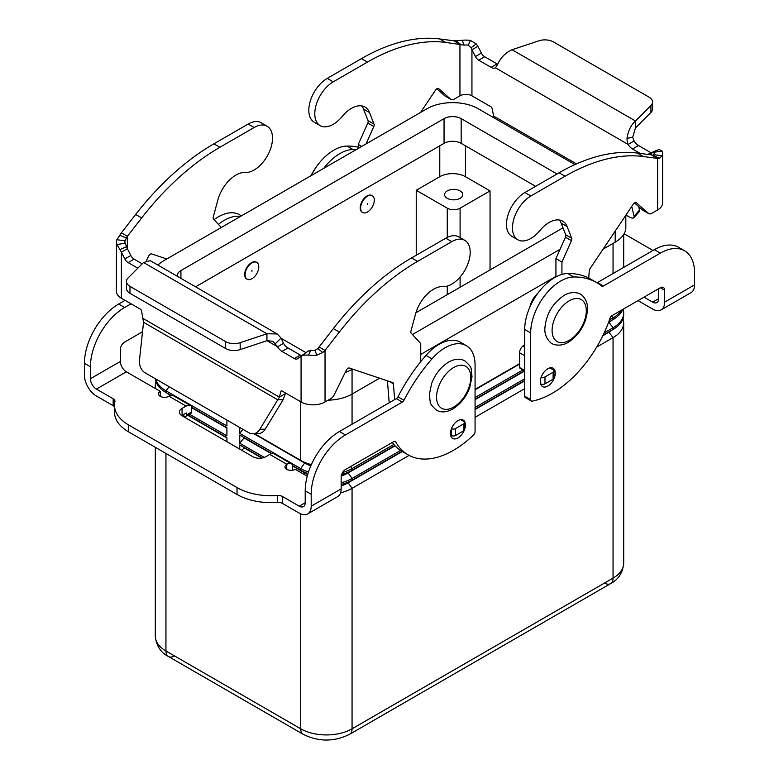 <?xml version="1.0" encoding="UTF-8"?>
<svg xmlns="http://www.w3.org/2000/svg" width="779" height="779" viewBox="0 0 779 779"><rect width="100%" height="100%" fill="white"/><g stroke="black" fill="none" stroke-linecap="round" stroke-linejoin="round"><path stroke-width="1.17" d="M308.28 350.901L305.514 353.101L307.909 351.3L310.772 350.355A8.472 4.888 0 0 0 314.93 350.414L317.92 348.554L333.344 328.582A211.781 122.274 -60 0 1 411.575 257.937L445.812 238.179A26.019 15.025 -60 0 1 454.712 235.696A26.019 15.025 -60 0 1 458.821 236.894L464.81 240.351A26.019 15.025 120 0 0 460.701 239.153A26.019 15.025 120 0 0 451.801 241.636L417.573 261.393A211.781 122.274 120 0 0 339.332 332.049L325.038 350.414L322.788 352.556L316.81 355.185A16.943 9.786 180 0 1 308.494 355.068L302.768 355.185L297.607 358.671A6.047 3.496 60 0 1 297.354 358.846A6.047 3.496 60 0 1 294.326 358.544L281.969 351.407A9.075 5.239 60 0 1 277.528 346.791L272.991 341.309L266.944 340.676L240.175 349.605A12.104 6.992 180 0 1 225.569 348.486L129.996 293.313L129.996 286.399A12.104 6.992 180 0 1 126.451 281.453A12.104 6.992 180 0 1 128.077 277.967L143.531 262.513L150.181 260.624L277.227 333.967L281.053 338.047L283.517 343.335A9.075 5.239 -120 0 0 287.957 347.95L300.314 355.088A6.047 3.496 -120 0 0 301.6 355.604M267.139 126.227L261.15 122.761A26.019 15.025 120 0 0 257.041 121.563A26.019 15.025 120 0 0 248.141 124.056L213.904 143.813A211.781 122.274 120 0 0 135.673 214.459L121.378 232.833L127.367 236.29L141.661 217.916A211.781 122.274 -60 0 1 219.902 147.27L254.129 127.513A26.019 15.025 -60 0 1 263.029 125.03A26.019 15.025 -60 0 1 267.139 126.227A26.019 15.025 -60 0 1 268.823 153.054A26.019 15.025 -60 0 1 245.219 172.49A27.226 15.716 120 0 0 217.838 200.047L213.28 216.942A3.028 1.743 120 0 0 213.524 219.055L221.285 227.497M142.226 263.818L134.115 259.134A6.047 3.496 60 0 1 130.833 255.473L127.367 248.696L127.367 236.29L125.098 240.818A8.472 4.888 0 0 0 124.883 241.899A8.472 4.888 0 0 0 125.195 243.214L127.367 248.696L121.378 252.153L117.035 244.528A16.943 9.786 180 0 1 116.412 241.899L116.412 291.297A16.943 9.786 0 0 0 121.378 298.221L140.483 309.253A1.509 0.876 -120 0 1 141.515 310.763L143.54 322.292L139.519 359.879A12.104 9.29 87.8 0 0 145.108 372.839L248.881 432.754A12.104 9.29 -92.2 0 0 252.971 433.796A12.104 9.29 -92.2 0 0 259.826 429.336L279.359 397.134L280.937 391.253A1.509 0.876 60 0 1 281.209 390.863A1.509 0.876 60 0 1 281.969 390.931L301.074 401.964A16.943 9.786 0 0 0 325.038 401.964L330.88 398.595A6.047 3.496 120 0 0 334.24 394.778L346.324 370.171A3.028 1.743 -60 0 1 349.323 368.029L392.597 382.567A3.028 1.743 -60 0 1 392.782 382.655A3.028 1.743 -60 0 1 393.405 383.823L394.651 399.627M166.755 258.979L151.652 253.905A3.028 1.743 120 0 0 148.653 256.048L146.374 260.683M116.412 241.899A16.943 9.786 180 0 1 116.831 239.728L121.378 232.833M121.378 298.221L121.378 252.153L124.844 258.93A6.047 3.496 -120 0 0 128.126 262.591L137.834 268.2M126.451 281.453L126.451 288.376A12.104 6.992 0 0 0 129.996 293.313M225.569 348.486L225.569 341.572L129.996 286.399M143.093 318.465L279.359 397.134L285.348 393.677L283.215 399.588L277.782 399.802L143.54 322.292M285.533 392.996L285.348 393.677M283.517 343.335L277.528 346.791L266.944 340.676L266.944 333.763L277.227 333.967M225.569 341.572A12.104 6.992 -0 0 0 240.175 342.682L266.944 333.763L143.531 262.513M301.074 401.964L301.074 355.906L305.475 353.14L302.768 355.185M319.049 346.957L325.038 350.414L325.038 401.964M420.738 361.66L420.738 343.558L411.195 333.178A3.028 1.743 -60 0 1 410.952 331.065L415.509 314.171A27.226 15.716 -60 0 1 442.891 286.614A26.019 15.025 120 0 0 466.494 267.178A26.019 15.025 120 0 0 464.81 240.351M389.188 402.782L387.445 380.843M451.479 428.674A3.028 1.743 0 0 0 455.549 428.567L463.68 423.873A3.028 1.743 0 0 0 464.566 422.637A3.028 1.743 0 0 0 463.68 421.41L460.652 419.657M464.566 422.637L464.566 429.56A3.028 1.743 180 0 1 463.68 430.797L455.549 435.49A3.028 1.743 180 0 1 451.275 435.49L450.593 435.091M283.215 399.588L265.259 429.122A12.104 9.29 87.8 0 1 258.394 433.591L252.971 433.796M555.291 373.083A10.585 6.115 -60 0 1 550.675 383.735A10.585 6.115 -60 0 1 542.515 386.569A10.585 6.115 -60 0 1 540.324 381.729A10.585 6.115 -60 0 1 544.94 371.067A10.585 6.115 -60 0 1 553.1 368.233A10.585 6.115 -60 0 1 555.291 373.083M464.566 429.521A10.585 6.115 120 0 0 465.443 424.954A10.585 6.115 120 0 0 463.252 420.105A10.585 6.115 120 0 0 455.092 422.948A10.585 6.115 120 0 0 450.466 433.601A10.585 6.115 120 0 0 452.667 438.45A10.585 6.115 120 0 0 464.245 430.339M409.102 455.394L352.059 488.326L352.059 728.793A12.104 6.992 -120 0 1 349.557 734.334L610.551 583.656A12.104 6.992 60 0 1 604.504 583.052M174.496 655.928A12.104 6.992 -60 0 1 168.449 656.522L303.226 734.334A12.104 6.992 -60 0 1 300.723 728.793L165.946 650.981A36.301 20.965 180 0 1 155.313 636.161L155.313 447.302M447.263 198.314A9.075 5.239 180 0 1 444.605 194.604A9.075 5.239 180 0 1 450.204 189.764A9.075 5.239 180 0 1 460.097 190.904A9.075 5.239 180 0 1 462.755 194.604A9.075 5.239 180 0 1 457.156 199.443A9.075 5.239 180 0 1 447.263 198.314M420.738 361.534A15.122 8.735 -60 0 1 421.293 360.959M251.948 278.716A9.679 5.589 120 0 0 258.268 270.186A9.679 5.589 120 0 0 256.788 262.426A9.679 5.589 120 0 0 251.948 262.903A9.679 5.589 120 0 0 245.619 271.443A9.679 5.589 120 0 0 247.099 279.194A9.679 5.589 120 0 0 251.948 278.716M246.894 279.067A9.679 5.589 -60 0 1 246.67 278.95A9.679 5.589 -60 0 1 245.19 271.189A9.679 5.589 -60 0 1 251.52 262.659A9.679 5.589 -60 0 1 256.359 262.182A9.679 5.589 -60 0 1 256.564 262.309M251.948 270.323L251.948 271.306L251.948 270.323M529.944 306.916A15.122 8.735 -60 0 1 537.734 293.42M367.464 196.211A9.679 5.589 -60 0 1 372.304 195.733A9.679 5.589 -60 0 1 373.793 203.494A9.679 5.589 -60 0 1 367.464 212.024A9.679 5.589 -60 0 1 362.624 212.501A9.679 5.589 -60 0 1 361.144 204.741A9.679 5.589 -60 0 1 367.464 196.211M362.42 212.365A9.679 5.589 -60 0 1 362.196 212.258A9.679 5.589 -60 0 1 360.716 204.497A9.679 5.589 -60 0 1 367.036 195.967A9.679 5.589 -60 0 1 371.875 195.48A9.679 5.589 -60 0 1 372.089 195.617M367.464 204.614L367.464 203.621L367.464 204.614M226.913 437.925L187.671 415.265M155.664 388.711A36.301 20.965 180 0 1 155.313 385.809L155.313 387.523A36.301 20.965 0 0 0 155.352 388.536M188.002 415.08L226.913 437.545L226.913 441.712M155.362 378.76A36.301 20.965 0 0 0 165.946 392.46L171.049 395.401M182.49 415.071L184.36 416.152A3.028 1.743 -120 0 0 185.869 416.307L190.836 413.445A3.028 1.743 -120 0 0 191.459 412.052L191.459 407.193L226.913 427.661L226.913 435.831L189.482 414.224M170.572 395.518L170.221 395.313A30.254 17.469 180 0 1 166.803 392.957M155.313 385.809A36.301 20.965 180 0 1 156.004 381.729M226.913 428.041L191.459 407.573M142.528 331.757L124.659 342.078A6.047 3.496 120 0 0 120.375 349.489L120.375 361.427A8.472 4.888 60 0 0 126.364 371.807L160.24 391.36A6.047 3.496 0 0 0 158.468 393.833A6.047 3.496 0 0 0 162.198 397.056A6.047 3.496 0 0 0 168.8 396.297L168.955 396.209A9.075 5.239 120 0 1 173.493 395.761L190.612 405.635A9.075 5.239 -60 0 1 191.468 406.375L191.468 407.203M226.913 420.066L226.913 425.957L165.946 390.756A36.301 20.965 180 0 1 155.683 378.945M185.869 416.307A3.028 1.743 -120 0 0 186.502 414.925L186.376 412.977L182.062 415.324A9.075 5.239 0 0 0 181.663 415.567M182.062 415.324L182.062 408.4L186.074 406.093A9.075 5.239 -60 0 1 190.612 405.635M241.948 450.389L244.031 447.808L261.822 458.081M239.747 449.123L239.747 444.955L262.328 457.984M341.153 484.48A36.301 20.965 0 0 0 352.059 480.156L401.993 451.323M475.073 409.131L524.705 380.483M603.043 335.252L613.054 329.468A36.301 20.965 0 0 0 623.687 314.648L623.687 312.944A36.301 20.965 180 0 1 613.054 327.764L604.163 332.896M602.79 335.778L608.779 332.321A30.254 17.469 0 0 0 612.197 329.965M622.996 318.738A36.301 20.965 180 0 1 623.687 322.827A36.301 20.965 180 0 1 613.054 337.648L596.665 347.103M341.153 485.901A30.254 17.469 0 0 0 347.785 483.009L402.324 451.518M475.073 409.52L524.705 380.863M524.705 388.653L475.073 417.31M347.785 482.269L352.059 488.326A36.301 20.965 180 0 1 340.579 492.805M623.112 309.224A36.301 20.965 180 0 1 623.687 312.944M608.467 322.623L608.779 322.438A30.254 17.469 0 0 0 612.197 320.081M524.705 378.769L475.073 407.427M400.572 450.437L352.059 478.442A36.301 20.965 180 0 1 341.153 482.776M341.221 475.998A30.254 17.469 0 0 0 347.785 473.126L395.07 445.822M475.073 399.637L524.705 370.979M292.291 465.793L304.998 473.126A30.254 17.469 0 0 0 307.715 474.518M264.305 457.429L239.747 443.251L244.031 437.925L271.404 453.729M239.747 443.251L239.747 435.072L271.881 453.621M608.652 322.136L613.054 319.585A36.301 20.965 0 0 0 622.791 309.409M341.601 474.479A36.301 20.965 0 0 0 352.059 470.273L394.836 445.578M475.073 399.257L524.442 370.746M292.291 470.282L292.291 465.414L300.723 470.273A36.301 20.965 0 0 0 308.007 473.525M621.574 310.11A36.301 20.965 180 0 1 613.054 317.881L609.431 319.974M522.972 369.898L475.073 397.543M393.833 444.449L352.059 468.568A36.301 20.965 180 0 1 342.536 472.522M308.503 471.986A36.301 20.965 180 0 1 300.723 468.568L239.747 433.367L239.747 427.476M292.3 465.414L292.3 464.596A9.075 5.239 -60 0 0 291.443 463.856L274.325 453.972A9.075 5.239 120 0 0 269.787 454.42L265.775 456.737A9.075 5.239 180 0 1 252.941 456.737L182.062 415.811A9.075 5.239 0 0 1 179.404 412.11A9.075 5.239 0 0 1 182.062 408.4M254.558 433.737L300.723 460.389A36.301 20.965 0 0 0 311.357 464.644M253.935 433.757L304.998 463.242A30.254 17.469 0 0 0 310.821 465.871M239.747 433.367L242.98 429.346M475.073 389.373L519.574 363.686M475.073 389.753L519.574 364.066M416.239 312.554L416.239 311.756M416.239 255.249L416.239 190.28L439.775 176.697A18.151 10.478 180 0 1 465.443 176.697L490.049 190.904L490.049 269.943M490.049 190.904L460.097 208.188A9.075 5.239 180 0 1 447.263 208.188L416.239 190.28M603.092 249.144L615.196 242.162A36.301 20.965 0 0 0 625.829 227.332L625.829 215.247M328.115 400.192A36.301 20.965 0 0 0 352.059 394.077L379.577 378.195M420.738 354.426L555.933 276.37M535.611 186.327L461.168 143.346A12.104 6.992 0 0 0 444.049 143.346L195.558 286.818M177.466 276.37A12.104 6.992 180 0 1 177.378 275.503A12.104 6.992 180 0 1 180.923 270.566L444.049 118.642A12.104 6.992 180 0 1 461.168 118.642L557.004 173.98M306.059 352.692L281.209 338.349M562.993 227.828L415.928 312.739M157.952 265.103A36.301 20.965 180 0 1 163.804 260.683L426.941 108.768A36.301 20.965 180 0 1 478.277 108.768L574.96 164.583M352.527 369.1L352.059 369.373A36.301 20.965 180 0 1 345.185 372.489M560.091 249.27L412.432 334.522M307.238 476.232L295.299 469.338A6.047 3.496 180 0 1 288.707 470.097A6.047 3.496 180 0 1 284.968 466.864A6.047 3.496 180 0 1 286.74 464.401L286.906 464.303A9.075 5.239 -60 0 1 291.443 463.856M466.3 345.662A42.358 24.451 -60 0 0 431.994 358.837A121.018 69.867 -60 0 0 403.97 400.279A3.028 1.743 120 0 1 402.334 402.1L345.428 434.955A48.405 27.947 -60 0 0 311.201 494.246L311.201 506.184A16.943 9.786 60 0 1 307.695 513.936A16.943 9.786 60 0 1 299.224 513.098L282.465 503.429L282.465 496.505L299.224 506.184A8.472 4.888 -120 0 0 303.459 506.603A8.472 4.888 -120 0 0 305.212 502.728L305.212 490.789A48.405 27.947 -60 0 1 339.44 431.498L396.345 398.644A3.028 1.743 120 0 0 397.981 396.823A121.018 69.867 -60 0 1 426.006 355.38A42.358 24.451 -60 0 1 460.311 342.205L466.3 345.662A42.358 24.451 -60 0 1 475.073 365.049L475.073 431.751A3.028 1.743 -60 0 1 473.603 434.945A90.763 52.397 -60 0 1 408.06 454.829A90.763 52.397 -60 0 1 395.703 441.907A3.028 1.743 120 0 0 395.294 441.479A3.028 1.743 120 0 0 393.775 441.625L345.428 469.542A6.047 3.496 120 0 0 341.153 476.952L341.153 488.891A16.943 9.786 -120 0 1 337.648 496.651L307.695 513.936M408.06 454.829L402.071 451.372A90.763 52.397 -60 0 1 392.295 442.491M282.465 503.429A6.047 3.496 180 0 0 277.412 502.436A48.405 27.947 0 0 1 237.011 494.47L237.011 487.557A48.405 27.947 0 0 0 277.412 495.512A6.047 3.496 180 0 1 282.465 496.505M237.011 494.47L128.681 431.926A48.405 27.947 180 0 1 114.503 412.169L114.503 405.255A48.405 27.947 180 0 1 114.893 401.682A6.047 3.496 -0 0 0 114.951 401.243A6.047 3.496 -0 0 0 113.179 398.77L96.421 389.091A8.472 4.888 -120 0 1 90.422 378.721L90.422 366.782A48.405 27.947 -60 0 1 124.659 307.491L131.047 303.8M114.503 406.842A6.047 3.496 -0 0 0 113.179 405.684L96.421 396.014A16.943 9.786 60 0 1 84.434 375.264L84.434 363.326A48.405 27.947 -60 0 1 118.661 304.034L125.059 300.343M237.011 487.557L128.681 425.013A48.405 27.947 180 0 1 114.503 405.255M218.432 224.391A42.358 24.451 -60 0 1 240.468 216.426M214.079 219.659A42.358 24.451 -60 0 1 239.533 214.741L241.461 215.851M160.24 396.297L160.24 391.36M661.108 309.896L691.051 292.612A16.943 9.786 -120 0 0 694.566 284.851L694.566 272.913A48.405 27.947 120 0 0 684.537 250.75A48.405 27.947 120 0 0 660.339 253.146L603.433 286A3.028 1.743 -60 0 1 601.914 286.156A3.028 1.743 -60 0 1 601.787 286.068A121.018 69.867 120 0 0 596.772 282.65A121.018 69.867 120 0 0 573.772 276.983A42.358 24.451 120 0 0 530.694 332.935L530.694 399.637A3.028 1.743 120 0 0 531.317 401.019A3.028 1.743 120 0 0 532.164 401.136A90.763 52.397 120 0 0 610.064 318.153A3.028 1.743 -60 0 1 611.982 315.651L660.339 287.733A6.047 3.496 -60 0 1 663.357 287.432A6.047 3.496 -60 0 1 664.614 290.207L664.614 302.145A16.943 9.786 60 0 1 661.108 309.896A16.943 9.786 60 0 1 652.636 309.059L638.011 300.616M644.009 297.159L652.636 302.145A8.472 4.888 -120 0 0 656.872 302.564A8.472 4.888 -120 0 0 658.625 298.688L658.625 288.727M596.772 282.65L590.784 279.184A121.018 69.867 120 0 0 567.784 273.526A42.358 24.451 120 0 0 524.705 329.478L524.705 396.18A3.028 1.743 120 0 0 525.328 397.563L531.317 401.019M684.537 250.75L678.548 247.294A48.405 27.947 120 0 0 654.341 249.689L597.444 282.543A3.028 1.743 -60 0 1 596.967 282.758M624.076 233.778L650.319 248.929A48.405 27.947 180 0 1 652.89 250.536M356.256 149.578A121.018 69.867 120 0 0 352.994 149.519A42.358 24.451 120 0 0 323.752 168.342M358.262 147.182A121.018 69.867 120 0 0 347.006 146.062A42.358 24.451 120 0 0 310.938 175.733M515.971 200.33A26.019 15.025 120 0 0 511.861 236.31L517.85 239.766A26.019 15.025 -60 0 1 521.959 203.786A26.019 15.025 -60 0 1 530.859 195.987L565.096 176.229A211.781 122.274 -60 0 1 643.327 156.53L657.622 158.39L654.272 156.452L651.634 154.933L637.339 153.073A211.781 122.274 120 0 0 559.098 172.772L524.871 192.53A26.019 15.025 120 0 0 515.971 200.33M561.932 274.442L561.932 262.046L571.465 240.653A3.028 1.743 120 0 0 571.708 238.247L567.151 226.621A27.226 15.716 120 0 0 562.701 221.168A27.226 15.716 120 0 0 539.769 230.681A26.019 15.025 -60 0 1 517.85 239.766M420.563 112.449L435.665 89.936A3.028 1.743 -60 0 1 438.509 88.485A3.028 1.743 -60 0 1 438.674 88.602L450.749 99.264A6.047 3.496 120 0 0 451.08 99.498A6.047 3.496 120 0 0 454.108 99.196L459.951 95.827L459.951 44.267L453.962 40.81L462.19 40.342A16.943 9.786 180 0 1 470.506 40.459L476.232 43.877L477.926 46.302L471.938 49.759L471.091 47.753L468.228 45.172A8.472 4.888 0 0 0 464.07 45.104L445.656 42.407A211.781 122.274 120 0 0 367.425 62.106L333.188 81.863A26.019 15.025 120 0 0 324.288 89.663A26.019 15.025 120 0 0 320.179 125.643A26.019 15.025 120 0 0 342.098 116.558A27.226 15.716 -60 0 1 365.039 107.044A27.226 15.716 -60 0 1 369.48 112.497L374.037 124.124A3.028 1.743 -60 0 1 373.793 126.529L366.033 143.93M320.179 125.643L314.19 122.186A26.019 15.025 -60 0 1 318.299 86.206A26.019 15.025 -60 0 1 327.199 78.406L361.427 58.639A211.781 122.274 -60 0 1 439.668 38.95L453.962 40.81M459.951 95.827A8.472 4.888 180 0 1 471.938 95.827L491.043 106.859A1.509 0.876 60 0 1 492.075 108.369L494.022 117.853M652.549 102.049A12.104 6.992 180 0 1 650.923 105.535L635.469 120.988L635.469 127.912L650.923 112.458A12.104 6.992 0 0 0 652.549 108.963L652.549 102.049A12.104 6.992 180 0 0 649.004 97.102L553.431 41.93A12.104 6.992 0 0 0 538.825 40.82L512.056 49.739C505.698 52.641 500.994 57.315 497.947 63.771L495.483 67.841A9.075 5.239 60 0 1 491.043 67.335L478.686 60.197A6.047 3.496 60 0 1 475.404 56.536L471.938 49.759L471.938 95.827M477.926 46.302L481.393 53.079A6.047 3.496 -120 0 0 484.674 56.74L497.031 63.878A9.075 5.239 -120 0 0 497.732 64.238M451.08 99.498L445.091 96.041A6.047 3.496 -60 0 1 444.76 95.807L436.785 88.767M358.262 148.409L358.262 144.456L367.805 123.072A3.028 1.743 120 0 0 368.048 120.667L363.491 109.041A27.226 15.716 120 0 0 361.709 105.895M358.262 144.456L361.69 146.433M651.896 153.142A6.047 3.496 60 0 1 650.874 152.694L638.517 145.556A9.075 5.239 60 0 1 634.077 140.941L628.088 144.397C627.455 143.852 627.105 141.817 627.027 138.292C628.176 130.765 630.99 125 635.469 120.988L512.056 49.739M650.095 154.739L652.374 152.421L653.805 152.314L652.374 152.421M495.483 67.841L628.088 144.397A9.075 5.239 -120 0 0 632.529 149.013L640.202 153.444M625.946 215.072L628.468 216.523A12.104 3.379 41.9 0 0 633.863 217.731A12.104 3.379 41.9 0 0 634.048 216.202L631.72 206.454M524.705 370.911A9.075 5.239 60 0 1 524.695 370.892L519.817 368.077A1.207 0.701 120 0 1 519.574 367.522L519.574 352.76A6.047 3.496 120 0 1 522.738 346.158L524.705 344.415M559.38 220.019A27.226 15.716 -60 0 1 561.162 223.164L565.72 234.791A3.028 1.743 -60 0 1 565.476 237.196L555.933 258.579L555.933 276.896M634.457 202.891L642.432 209.931A6.047 3.496 120 0 0 642.763 210.164L648.751 213.621A6.047 3.496 -60 0 1 648.42 213.388L636.346 202.725A3.028 1.743 120 0 0 636.18 202.608A3.028 1.743 120 0 0 633.337 204.059L590.063 268.56A3.028 1.743 120 0 0 589.255 270.751L588.729 278.074M657.32 150.22L659.102 149.451L661.965 150.99A16.943 9.786 180 0 1 662.588 153.629L662.588 203.037A16.943 9.786 0 0 1 657.622 209.95L651.78 213.329A6.047 3.496 -60 0 1 648.751 213.621M635.469 127.912L632.665 137.377L634.077 140.941M652.432 155.284L651.634 154.933L652.578 155.342L653.902 154.709A8.472 4.888 0 0 0 654.117 153.629A8.472 4.888 0 0 0 653.805 152.314L661.965 150.99M662.588 153.629A16.943 9.786 180 0 1 662.169 155.79L659.511 158.156L657.622 158.39L657.622 209.95M561.932 262.046L555.933 258.579M540.568 383.784L540.694 383.862A3.028 1.743 0 0 0 544.979 383.862L553.1 379.169A3.028 1.743 0 0 0 553.986 377.932L553.986 371.008A3.028 1.743 180 0 1 553.1 372.245L544.979 376.939A3.028 1.743 180 0 1 541.191 377.172M549.857 367.902L553.1 369.782A3.028 1.743 180 0 1 553.986 371.008M633.863 217.731L639.286 211.674A12.104 3.379 -138.1 0 0 639.481 210.145L638.624 206.571M451.801 241.636L445.812 238.179M126.422 237.994L119.489 235.19M126.626 246.631L119.898 249.601M125.195 243.214L117.035 244.528M125.098 240.818L116.831 239.728M124.844 258.93L130.833 255.473M128.126 262.591L134.115 259.134M248.141 124.056L254.129 127.513M135.673 214.459L141.661 217.916M213.904 143.813L219.902 147.27M280.937 391.253L281.686 390.815M275.415 343.636L281.053 338.047M240.175 349.605L240.175 342.682M310.772 350.355L308.494 355.068M317.92 348.554L322.788 352.556M314.93 350.414L316.81 355.185M339.332 332.049L333.344 328.582M393.405 383.823L389.305 381.467M417.573 261.393L411.575 257.937M451.275 429.239L451.275 435.49M455.549 428.567L455.549 435.49M463.68 423.873L463.68 430.797M294.326 358.544L300.314 355.088M281.969 351.407L287.957 347.95M259.826 429.336L265.259 429.122M569.206 300.821A24.207 13.973 -60 0 1 586.314 310.704A24.207 13.973 -60 0 1 569.206 340.345A24.207 13.973 -60 0 1 552.087 330.471A24.207 13.973 -60 0 1 569.206 300.821M623.687 322.827L623.687 563.295A36.301 20.965 180 0 1 613.054 578.115A12.104 6.992 60 0 1 610.551 583.656L349.557 734.334C334.113 741.939 318.669 741.939 303.226 734.334L168.449 656.522A12.104 6.992 -60 0 1 165.946 650.981L165.946 453.446M453.68 367.522A24.207 13.973 120 0 0 436.561 397.163A24.207 13.973 120 0 0 453.68 407.047A24.207 13.973 120 0 0 470.789 377.406A24.207 13.973 120 0 0 453.68 367.522M170.221 394.934L169.861 395.761M169.179 386.735L165.946 390.756L165.946 392.46M186.502 414.925L191.459 412.052M608.779 331.942L613.054 337.648L613.054 578.115L352.059 728.793A36.301 20.965 180 0 1 300.723 728.793L300.723 513.858M608.779 322.058L613.054 327.764L613.054 329.468M347.785 472.386L352.059 478.442L352.059 480.156M304.998 472.386L304.005 474.362M611.525 315.972L613.054 317.881L613.054 319.585M350.492 466.621L352.059 468.568L352.059 470.273M304.998 462.502L300.723 468.568L300.723 470.273M300.723 401.76L300.723 460.389M352.059 369.373L352.059 424.214M613.054 243.389L613.054 273.526M447.263 208.188L447.263 237.41M447.263 286.088L447.263 294.647M460.097 208.188L460.097 237.624M460.097 277.051L460.097 287.237M439.775 145.819L439.775 176.697M465.443 145.819L465.443 176.697M461.168 118.642L461.168 143.346M444.049 118.642L444.049 143.346M180.923 270.566L180.923 278.366M615.196 231.1L615.196 242.162M186.074 406.093L168.955 396.209M286.906 464.303L269.787 454.42M286.74 469.338L286.74 464.401M311.201 506.184L341.153 488.891M299.224 506.184L305.212 502.728M395.703 441.907L394.71 441.333M311.201 494.246L305.212 490.789M345.428 434.955L339.44 431.498M402.334 402.1L396.345 398.644M403.97 400.279L397.981 396.823M431.994 358.837L426.006 355.38M277.412 502.436L277.412 495.512M128.681 431.926L128.681 425.013M126.364 371.807L96.421 389.091M90.422 378.721L120.375 361.427M118.661 304.034L124.659 307.491M84.434 363.326L90.422 366.782M113.179 405.684L113.179 398.77M664.614 302.145L694.566 284.851M652.636 302.145L658.625 298.688M530.694 399.637L524.705 396.18M664.614 290.207L660.339 287.733M660.339 253.146L654.341 249.689M603.433 286L597.444 282.543M573.772 276.983L567.784 273.526M530.694 332.935L524.705 329.478M347.006 146.062L352.994 149.519M327.199 78.406L333.188 81.863M497.031 63.878L491.043 67.335M468.228 45.172L470.506 40.459M471.091 47.753L476.232 43.877M461.08 44.783L456.212 40.781M464.07 45.104L462.19 40.342M439.668 38.95L445.656 42.407M363.491 109.041L369.48 112.497M368.048 120.667L374.037 124.124M367.805 123.072L373.793 126.529M444.76 95.807L450.749 99.264M361.427 58.639L367.425 62.106M484.674 56.74L478.686 60.197M481.393 53.079L475.404 56.536M493.652 116.071L576.489 163.902M651.634 154.933L651.634 153.512M632.665 137.377L627.027 138.292M650.923 112.458L650.923 105.535M652.578 155.342L659.511 158.156M653.006 151.847L659.102 149.451M653.902 154.709L662.169 155.79M650.874 152.694L647.846 154.446M638.517 145.556L632.529 149.013M530.859 195.987L524.871 192.53M567.151 226.621L561.162 223.164M571.708 238.247L565.72 234.791M571.465 240.653L565.476 237.196M524.705 347.288L522.738 346.158M524.705 355.721L519.574 352.76M524.705 370.483L519.574 367.522M648.42 213.388L642.432 209.931M643.327 156.53L637.339 153.073M565.096 176.229L559.098 172.772M553.1 372.245L553.1 379.169M544.979 376.939L544.979 383.862M540.694 378.808L540.694 383.862M639.481 210.145L634.048 216.202M464.907 360.92C460.185 358.311 454.741 358.71 448.568 362.128C441.002 366.792 435.373 373.862 431.683 383.307L429.356 394.437L430.203 401.808C429.852 403.279 431.936 406.073 436.464 410.182C441.177 412.792 446.62 412.393 452.803 408.985C460.36 404.311 465.988 397.251 469.688 387.796L472.016 376.676L471.168 369.304C471.519 367.824 469.435 365.039 464.907 360.92M580.423 294.228C580.608 293.693 588.077 299.37 587.551 309.088C586.451 323.246 580.043 334.318 568.319 342.293C559.614 347.619 551.824 343.841 551.99 343.49C551.805 344.016 544.336 338.349 544.852 328.621C545.962 314.473 552.369 303.401 564.084 295.426C572.799 290.09 580.579 293.878 580.423 294.228M623.687 234.421L623.687 267.392M310.753 175.85L316.235 166.969M623.687 563.295C622.762 572.779 618.38 579.566 610.551 583.656M168.449 656.522C160.678 652.52 156.297 645.733 155.313 636.161"/></g></svg>
